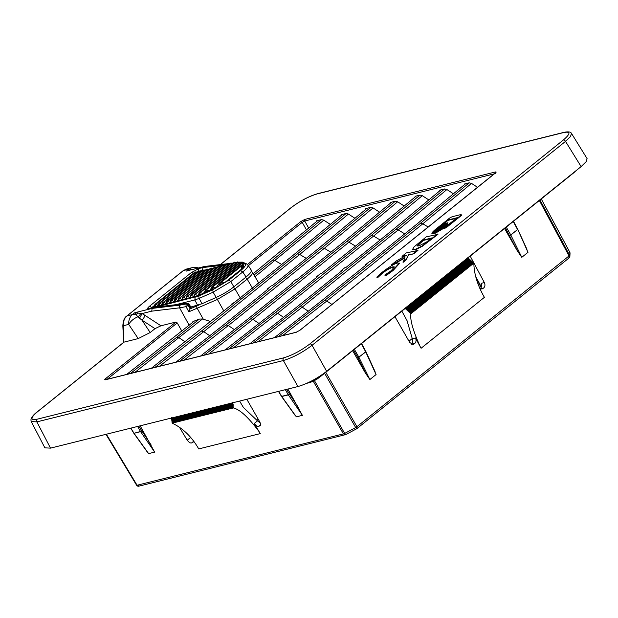 <?xml version="1.0" encoding="UTF-8"?>
<svg xmlns="http://www.w3.org/2000/svg" width="618" height="618" viewBox="0 0 618 618"><rect width="100%" height="100%" fill="white"/><g stroke="black" fill="none" stroke-linecap="round" stroke-linejoin="round"><path stroke-width="0.93" d="M539.97 199.977L569.657 255.427L356.926 426.714L356.957 428.591L355.698 427.563L344.666 433.419L345.64 434.585L343.407 433.89L137.072 485.246L139.313 485.933M172.221 423.152L171.958 421.63L233.086 406.412L233.365 407.934C239.954 409.495 248.567 417.451 259.197 431.797L260.263 433.604L198.718 448.923L197.667 447.108C190.908 436.007 182.426 428.019 172.221 423.152L233.365 407.934M233.117 406.142L171.989 421.352L171.804 420.286L232.924 405.076L233.086 406.412M232.947 404.805L171.835 420.016L171.642 418.95L232.754 403.739L232.924 405.076M232.754 403.739L171.68 418.672L171.487 417.606M345.562 434.647L138.826 486.181A2.016 2.016 0 0 1 136.617 485.261L105.972 434.33L136.601 485.2M345.161 434.825L345.64 434.585M539.36 200.471L569.101 256.014L568.838 258.03L569.881 256.424L569.294 257.698M570.035 253.272L569.286 252.159L569.811 252.283L569.881 256.424L570.035 253.272A2.016 2.016 0 0 0 569.796 252.221L541.268 198.934M259.962 425.771L258.687 426.227C257.505 426.636 256.03 425.725 254.253 423.485L257.497 420.858L260.325 423.067M260.356 425.269L259.382 426.049C260.672 425.848 260.842 424.535 259.884 422.109L246.814 399.274M293.056 412.245L296.362 416.849L302.387 415.342L287.895 389.054M145.33 449.016L148.637 453.612L154.662 452.113L140.17 425.817M179.483 427.316L187.231 440.194C189 442.418 190.468 443.322 191.642 442.913L192.916 442.457L193.511 440.935M259.197 431.797L254.253 423.485M314.462 380.657L344.666 433.419L343.407 433.89L313.256 381.229M325.779 372.306L356.926 426.714L355.698 427.563L324.597 373.257M470.198 256.115L484.35 282.557C485.308 284.743 485.084 286.551 483.693 287.973L482.071 288.977L479.9 288.536M473.844 263.113L473.373 262.835L410.499 313.419L410.962 313.697L473.844 263.113C474.006 273.31 477.173 284.118 483.361 295.52L484.381 297.351L421.09 348.266L415.466 337.946C416.432 340.139 416.215 341.947 414.817 343.384L411.495 344.211M412.121 344.411L414.817 343.384M414.168 343.902L413.203 344.388L409.773 342.565L394.941 316.663M372.801 367.084L376.076 374.554L369.881 379.537L365.416 373.033L352.631 350.7M524.713 244.875L527.981 252.337L521.785 257.32L517.32 250.815L504.535 228.482M239.599 401.074L243.392 407.455L257.497 420.858M232.584 402.403L232.777 403.469M187.231 440.194L190.483 437.575L192.036 439.043M151.194 445.084L138.756 426.173M141.561 431.055L140.603 431.65L154.662 452.113M137.621 426.451L140.502 431.488L134.029 433.288L140.603 431.65L141.499 430.955M298.919 408.313L286.482 389.402M289.286 394.284L288.328 394.879L302.387 415.342M278.641 391.356L281.754 396.517L288.328 394.879L289.224 394.191M480.209 288.838C481.607 287.44 481.94 285.609 481.19 283.345L484.35 282.557M517.32 250.815L505.377 227.81M369.881 379.537L358.888 357.227L357.892 357.752L365.416 373.033M361.329 343.701L365.74 351.951L357.946 357.853M411.333 344.249C412.747 342.835 413.071 340.989 412.299 338.726L407.038 320.626L401.847 311.101M410.962 313.697C409.827 319.382 412.87 330.298 420.085 346.428M405.076 308.027L405.447 308.706L468.259 258.177L467.872 257.505M468.259 258.177L405.447 308.706M405.671 308.846L406.412 309.618L469.232 259.081L468.475 258.316M469.232 259.081L406.412 309.618M406.636 309.757L407.378 310.53L470.213 259.985L469.456 259.22M470.213 259.985L407.378 310.53M407.602 310.676L408.344 311.449L471.186 260.889L470.437 260.124M471.186 260.889L408.344 311.449M408.568 311.588L409.309 312.36L472.167 261.793L471.41 261.028M472.167 261.793L409.309 312.36M409.533 312.499L410.275 313.28L473.149 262.696L472.391 261.932M172.013 422.789L233.156 407.571M133.921 433.125L130.916 428.12M281.646 396.354L288.227 394.717L285.346 389.688M521.785 257.32L510.8 235.01L517.56 229.564L513.234 221.491M509.858 235.636L517.56 229.564M473.635 262.75L410.761 313.334M472.538 261.885L409.68 312.461M172.152 421.237L233.28 406.018M471.557 260.981L408.714 311.542M171.989 419.892L233.11 404.682M470.584 260.078L407.749 310.63M171.835 418.556L232.94 403.345M469.603 259.174L406.783 309.718M468.622 258.27L405.817 308.799M306.775 383.307L309.548 382.619A1.213 0.942 -104 0 0 309.842 382.472C312.947 381.538 316.107 379.861 319.328 377.436A1.213 0.718 -128.8 0 0 319.506 377.351A1.213 0.718 -128.8 0 0 319.552 376.362M256.771 419.954L258.417 419.545L256.771 419.954M408.969 341.167L412.229 338.548L408.969 341.167M478.517 285.215L479.483 284.434L478.517 285.215M230.151 263.407L204.512 266.482L189.062 270.321L203.878 266.752L202.889 267.548L202.542 270.29L200.039 270.916M204.365 266.512L226.937 263.986M251.789 271.773C253.473 272.731 251.928 275.172 247.169 279.097L234.987 288.9L217.381 299.452L188.845 311.804L190.12 308.884L188.212 305.416L186.018 306.644L179.591 307.834L151.758 311.155L152.105 308.405L153.573 307.37L187.231 303.322L153.094 307.609L149.232 308.575C147.192 308.946 147.223 308.22 149.34 306.381L191.356 272.577L199.035 268.506L202.889 267.548L222.426 265.246M444.736 227.416C447.417 225.191 448.39 223.948 447.633 223.67M436.269 232.044L436.609 232.484L443.206 228.59M446.258 223.971L446.706 223.654C447.023 224.125 445.995 225.338 443.608 227.308L436.262 232.036L436.609 232.484L436.416 232.144L444.543 227.076C447.223 224.852 448.189 223.6 447.44 223.33L446.768 223.755M446.188 224.898L446.211 223.894L445.246 224.419L442.125 227.671L436.293 232.02M444.527 225.47L444.512 224.859L443.036 225.809L436.609 231.433M434.122 233.504L433.929 233.156L435.157 232.855C434.632 232.43 435.875 230.97 438.904 228.475C442.403 225.74 445.416 223.816 447.957 222.712L446.729 223.013C444.188 224.118 441.167 226.041 437.675 228.784C434.647 231.279 433.403 232.731 433.929 233.156L435.358 233.195C434.825 232.77 436.076 231.317 439.097 228.822L442.727 226.149M444.574 224.952L445.176 224.589M447.494 223.337L447.957 222.712M443.176 228.529L446.366 227.053L461.113 215.195L461.128 214.508L452.044 216.771L449.618 218.054L434.871 229.919C432.662 231.82 431.681 233.063 431.936 233.65L433.21 233.334C432.677 232.916 433.929 231.456 436.949 228.961C440.449 226.219 443.469 224.295 446.011 223.191L440.843 225.609L447.78 220.039L457.451 217.629L443.176 228.529L444.133 228.683L446.559 227.401L461.306 215.535L461.322 214.848M443.114 224.288L447.973 220.379L456.748 218.193M433.257 233.426L434.987 231.178M432.021 233.805L433.403 233.681L433.094 233.241M247.501 264.465L300.889 221.507L302.217 222.349L304.697 221.005A1.213 0.942 -104 0 1 304.89 219.39L495.327 171.989C496.409 171.781 496.385 172.167 495.273 173.125L300 330.228L296.007 332.353L105.562 379.753C104.481 379.954 104.504 379.576 105.616 378.61L175.914 322.055L160.943 325.786L155.002 328.652L150.197 332.515L138.208 338.594L124.071 342.117L37.551 411.719C30.243 418.023 30.127 420.51 37.188 419.189L283.67 357.845C292.306 355.257 301.043 350.622 309.881 343.94L563.338 140.016C570.646 133.72 570.762 131.225 563.701 132.546L317.219 193.897C308.583 196.478 299.854 201.113 291.016 207.802L220.456 264.566M412.484 249.525L415.505 249.703L422.202 246.358L437.938 234.338L426.25 236.856L414.114 246.845L412.484 249.525L415.311 249.363L422.001 246.018L437.745 233.99M376.733 277.057L377.675 277.111L382.256 272.862C386.25 269.796 389.796 267.779 392.901 266.806L394.338 266.906L391.294 270.614L384.736 275.087L386.204 275.504L393.102 270.491L399.467 263.407L397.884 262.951C394.771 263.453 389.193 266.821 381.159 273.048L376.926 277.397L377.868 277.459L382.449 273.202C386.443 270.136 389.989 268.119 393.094 267.146L394.384 267.107M402.032 256.339L406.86 255.134L396.37 260.889L391.233 265.029L404.929 257.567L403.09 262.372L406.273 259.815L408.374 255.126L413.766 253.782L417.953 250.414L406.258 252.932L402.032 256.339L405.562 255.852M391.233 265.029L391.426 265.369L404.659 258.162M248.382 265.663L302.217 222.349L306.474 229.911M198.494 267.973L197.559 267.741L196.91 268.366M563.338 140.016A2.016 1.197 51.2 0 1 565.516 141.383L570.522 136.501L571.488 133.403C570.746 131.866 568.313 131.495 564.188 132.298L317.706 193.65C308.745 196.331 299.745 201.089 290.723 207.942L220.317 264.589M283.67 357.845A2.016 1.568 76 0 0 283.353 360.533C292.793 357.675 302.364 352.592 312.059 345.3L565.516 141.383L581.121 166.597L586.227 161.607L587.1 158.633L571.488 133.403M37.551 411.719A2.016 1.197 -128.8 0 0 37.258 411.858C33.588 414.57 31.472 417.258 30.9 419.931L31.24 421.569L36.871 421.878L283.353 360.533L297.953 386.544C307.416 383.739 316.98 378.656 326.659 371.318L581.121 166.597M123.809 342.241L123.26 325.756L122.843 325.933L123.662 342.349M138.208 338.594L128.714 324.396C130.761 321.02 133.797 318.494 137.829 316.818L141.901 320.093A4.032 1.638 123.1 0 0 144.828 315.265L160.943 325.786M175.914 322.055L177.219 322.913L181.839 331.109M151.758 311.155L142.101 313.558L144.828 315.265M105.616 378.61L106.937 379.46L177.219 322.913M296.007 332.353L296.532 332.183M495.327 171.989L495.157 173.627M308.683 228.073L304.697 221.005L494.33 173.828M197.559 267.741A12.097 12.097 0 0 0 191.75 267.748L191.75 267.748A12.097 9.401 76 0 0 188.83 269.209A12.097 7.161 51.2 0 1 192.144 269.301L193.21 269.286M122.843 325.933C123.106 320.75 124.411 317.467 126.76 316.068L183.16 270.692L186.358 269.093L183.453 270.553L188.83 269.209L186.52 271.07L192.144 269.301A4.032 1.213 -93.5 0 1 191.997 269.587M31.24 421.569L44.882 447.841L50.506 448.135L297.953 386.544M126.76 316.068A2.016 1.197 51.2 0 1 127.045 315.929C124.519 317.907 123.26 321.182 123.26 325.756L128.714 324.396A12.097 9.401 -104 0 1 132.43 314.593L127.045 315.929L183.453 270.553A2.016 1.197 51.2 0 0 183.16 270.692M140.695 313.264A4.032 2.178 132.7 0 1 137.829 316.818L134.747 312.731L142.101 313.558L139.483 318.255M193.156 322.001L192.909 321.522A40.394 8.606 150.4 0 0 194.407 320.997L126.698 374.415M210.723 321.553L202.48 318.988L199.359 319.073L194.407 320.997M330.321 224.427L323.801 220.178L321.507 219.599L317.791 220.526L253.21 273.689M341.445 215.203L341.182 214.701L342.418 214.392L293.457 254.995L256.122 285.029A20.232 4.311 -29.6 0 0 257.451 283.276L257.737 283.724M354.941 218.293L348.428 214.052L346.126 213.473L342.418 214.392M366.065 209.069L365.802 208.575L367.038 208.266L318.077 248.861L272.36 285.647L271.132 285.949L267.084 289.209L267.347 289.68M379.56 212.167L373.048 207.918L370.746 207.347L367.038 208.266M390.684 202.943L390.421 202.449L391.657 202.14L342.696 242.735L296.98 279.514L295.759 279.823L291.704 283.083L291.966 283.546M404.187 206.041L397.668 201.792L395.365 201.213L391.657 202.14M415.304 196.818L415.049 196.315L416.277 196.014L367.316 236.609L321.599 273.388L320.379 273.689L316.323 276.949L316.586 277.42M428.807 199.908L422.287 195.667L419.993 195.087L416.277 196.014M439.923 190.692L439.668 190.189L440.897 189.881L391.936 230.483L346.219 267.262L344.998 267.563L340.951 270.823L341.206 271.294M453.427 193.782L446.907 189.541L444.612 188.961L440.897 189.881M464.551 184.558L464.288 184.064L465.516 183.755L416.555 224.349L370.846 261.128L369.618 261.437L365.57 264.697L365.833 265.168M477.552 187.331L471.526 183.407L469.232 182.828L465.516 183.755M316.825 221.329L316.563 220.827L317.791 220.526M137.984 312.754A4.032 3.36 -44.5 0 1 135.736 314.678A12.097 7.161 -128.8 0 0 132.43 314.593L134.747 312.731L152.105 308.405L180.008 305.114A2.016 1.522 83.3 0 0 179.591 307.834L189.147 325.23M188.845 311.804L186.018 306.644L186.118 303.986L186.605 303.592A2.016 1.197 -128.8 0 1 188.699 305.022L188.737 304.303M203.322 319.251L197.266 308.413A2.016 0.827 66 0 1 196.833 305.941L190.12 308.884M193.164 321.993L192.909 321.522M209.741 335.728L203.731 331.665L201.46 331.063L155.033 367.362M234.369 329.603L228.351 325.539L226.08 324.937L179.653 361.236M258.988 323.469L252.971 319.406L250.699 318.803L204.272 355.111M283.608 317.343L277.59 313.28L275.319 312.677L228.892 348.985M308.227 311.217L302.217 307.154L299.946 306.551L253.511 342.851M331.943 304.473L326.837 301.02L324.566 300.425L278.139 336.725M185.122 341.854L179.112 337.791L176.841 337.189L130.406 373.496M321.507 219.599L272.754 260.024L275.103 260.564L281.638 264.496M316.903 221.259L316.648 220.811M469.232 182.828L420.479 223.252L422.828 223.793L428.204 227.03M464.628 184.496L464.373 184.04M444.612 188.961L395.86 229.386L398.208 229.919L404.744 233.859M440.008 190.622L439.753 190.166M419.993 195.087L371.233 235.512L373.589 236.053L380.124 239.985M415.389 196.748L415.134 196.292M395.365 201.213L346.613 241.638L348.961 242.179L355.497 246.119M390.761 202.882L390.514 202.426M370.746 207.347L321.993 247.772L324.342 248.305L330.877 252.244M366.142 209.008L365.887 208.552M346.126 213.473L297.374 253.898L299.722 254.438L306.258 258.37M341.522 215.134L341.267 214.678M258.703 282.951L252.353 272.229L250.877 270.962M231.511 304.141L231.758 304.628L231.511 304.141A20.232 4.311 -29.6 0 0 235.304 301.777L256.122 285.029M190.707 307.664L190.39 308.598M204.257 270.089L205.74 269.911M196.509 272.129L198.61 271.271M151.395 307.911L154.639 305.3M257.721 283.739L257.451 283.276M225.184 349.904L271.835 313.426L317.552 276.648L316.323 276.949M249.803 343.778L296.455 307.3L342.171 270.522L340.951 270.823M274.423 337.652L321.074 301.167L366.791 264.388L365.57 264.697M175.937 362.163L222.596 325.678L268.312 288.9L267.084 289.209M200.564 356.03L247.215 319.552L292.932 282.774L291.704 283.083M235.304 301.777L151.317 368.289M187.231 303.322A2.016 2.016 0 0 1 189.224 304.326L191.194 307.687M461.306 215.535L461.128 214.508M435.049 232.754L435.358 233.195M436.524 231.286L441.53 227.826L444.512 224.859M436.238 231.912L443.06 227.439C445.254 225.64 446.304 224.458 446.211 223.894M447.872 223.809L447.44 223.33M426.837 241.816L431.704 237.969L423.23 240.078L416.965 245.956L419.012 245.879L426.837 241.816M431.016 238.533L423.423 240.417L417.142 246.088M384.736 275.087L386.011 275.164L392.909 270.151L399.267 263.067M402.897 262.032L406.072 259.475L408.374 255.126M408.174 254.786L413.766 253.782M413.573 253.442L417.76 250.074M218.903 283.608L219.946 283.345L220.054 284.373L218.903 283.608L219.251 283.175M242.302 265.192L243.886 266.165L241.236 269.324L225.137 282.271L216.841 287.076L219.081 283.26L241.252 265.423L242.65 265.624L241.429 265.331L241.074 265.763L241.429 265.331M250.699 269.664C252.368 270.638 250.815 273.086 246.057 277.019L233.851 286.845C228.714 290.869 222.82 294.407 216.169 297.443L201.986 303.762L190.808 307.038M201.986 303.762L199.174 298.386L194.817 299.962L175.782 304.697M233.851 286.845L230.808 281.569L213.125 292.167L199.174 298.386L198.787 296.007L155.968 307.076M247.409 264.581C249.1 265.516 247.555 267.973 242.774 271.943L230.808 281.569L228.652 280.248L212.739 289.788L198.787 296.007M154.539 306.119L153.318 307.1L154.523 306.219M162.395 304.295L160.294 305.408L158.648 305.392M158.455 305.277L156.354 306.389L154.709 306.373M243.492 264.929L241.738 263.623L243.229 265.524L243.492 264.929L243.222 265.531M217.127 286.528L213.604 288.969L210.499 289.942M210.452 289.711L207.509 291.688L204.404 292.654M204.357 292.422L201.422 294.4L198.316 295.373M198.262 295.141L195.751 296.578L194.106 296.57M193.913 296.447L191.812 297.559L190.166 297.544M189.973 297.428L187.872 298.54L186.227 298.525M186.033 298.409L183.932 299.521L182.287 299.506M182.094 299.39L179.992 300.502L178.347 300.487M178.154 300.371L176.053 301.484L174.407 301.468M174.214 301.352L172.113 302.465L170.468 302.449M170.274 302.333L168.173 303.446L166.528 303.43M166.335 303.314L164.233 304.427L162.588 304.411M160.294 305.408L159.081 304.628L158.903 303.423A1.213 0.718 51.2 0 1 159.081 303.075A1.213 0.718 51.2 0 1 159.251 302.99A1.213 0.718 51.2 0 1 159.946 303.16L158.934 305.74M198.71 271.248A1.213 0.718 51.2 0 1 198.826 271.093L158.903 303.423M156.354 306.389L155.141 305.609L154.963 304.404A1.213 0.718 51.2 0 1 155.141 304.056A1.213 0.718 51.2 0 1 155.319 303.971A1.213 0.718 51.2 0 1 156.006 304.141L154.994 306.721M194.77 272.229A1.213 0.718 51.2 0 1 194.886 272.075L154.963 304.404M242.132 265.168L243.886 266.165M218.818 286.335L220.054 284.373L222.774 283.971M225.137 282.271L219.946 283.345L242.125 265.508L241.236 269.324M242.866 267.803L242.65 265.624M242.642 263.855L243.554 264.975M213.604 288.969L211.395 288.096L211.41 287.447A1.213 0.718 51.2 0 1 211.588 287.1A1.213 0.718 51.2 0 1 211.758 287.015A1.213 0.718 51.2 0 1 212.453 287.185L211.503 289.912M211.395 288.096L211.41 287.447M240.858 263.106L239.954 262.874L240.626 263.731M207.509 291.688L205.925 291.209L205.315 290.159A1.213 0.718 51.2 0 1 205.493 289.811A1.213 0.718 51.2 0 1 205.663 289.726A1.213 0.718 51.2 0 1 206.358 289.896L205.415 292.623M204.187 292.901L205.315 290.159M203.075 293.457L200.263 292.615L199.83 293.921L199.22 292.87L198.092 295.613M239.073 262.349L238.169 262.117L200.263 292.615A1.213 0.718 -128.8 0 0 199.575 292.445A1.213 0.718 -128.8 0 0 199.398 292.53A1.213 0.718 -128.8 0 0 199.22 292.87M235.798 262.604L235.149 262.356L195.404 294.338A1.213 0.479 122.5 0 0 194.531 295.806L195.751 296.578M189.672 297.667L187.524 296.3L186.651 297.768L186.481 296.555L185.979 298.826M181.792 299.63L179.645 298.262L178.772 299.73L178.602 298.517L178.1 300.788M176.053 301.484L174.84 300.703L174.662 299.498A1.213 0.718 51.2 0 1 174.84 299.151A1.213 0.718 51.2 0 1 175.01 299.066A1.213 0.718 51.2 0 1 175.705 299.243L174.693 301.823M214.469 267.324A1.213 0.718 51.2 0 1 214.585 267.177L174.662 299.498M208.227 269.463L207.578 269.224L167.826 301.198A1.213 0.479 122.5 0 0 166.96 302.666A1.213 0.85 -172.7 0 1 166.783 301.46A1.213 0.718 51.2 0 1 166.96 301.113A1.213 0.718 51.2 0 1 167.13 301.028A1.213 0.718 51.2 0 1 167.826 301.198L169.973 302.573M204.288 270.445L203.639 270.197L163.886 302.179A1.213 0.479 122.5 0 0 163.021 303.647L164.233 304.427M220.039 283.816L219.382 283.484M172.298 422.581L233.442 407.362M137.072 485.246L106.381 434.23M569.811 252.283L541.252 198.95M260.518 424.751L258.687 426.227M192.337 442.735L193.31 441.955M193.48 441.437L191.642 442.913M148.637 453.612L134.029 433.288M296.362 416.849L281.754 396.517M483.693 287.973L480.364 288.799M475.667 276.416L481.36 287.053M517.753 229.386L527.981 252.337M353.465 350.027L357.892 357.752M365.74 351.951L376.076 374.554M412.299 338.726L415.466 337.946M480.997 289L483.044 288.49M506.266 227.092L510.8 235.01L509.804 235.535M365.655 351.781L358.888 357.227L354.361 349.309M172.337 422.303L233.473 407.084M472.762 262.024L409.896 312.6M172.183 420.958L233.31 405.748M471.781 261.12L408.931 311.688M172.02 419.622L233.141 404.411M470.8 260.217L407.965 310.769M171.866 418.286L232.971 403.075M469.827 259.313L406.999 309.857M468.846 258.409L406.034 308.946M311.812 380.842A8.868 1.893 -29.6 0 0 318.046 377.304M573.774 172.723A1.213 0.718 -128.8 0 0 573.952 172.638L319.506 377.351L309.548 382.619A1.213 0.942 -104 0 1 308.753 382.387M575.729 170.931L573.952 172.638A1.213 0.718 -128.8 0 0 574.13 172.213M149.232 308.575A2.016 1.568 -104 0 1 149.718 308.328L153.573 307.37M300.889 221.507L304.89 219.39M317.219 193.897A2.016 1.568 -104 0 1 317.706 193.65M563.701 132.546A2.016 1.568 -104 0 1 564.188 132.298M309.881 343.94A2.016 1.197 51.2 0 1 312.059 345.3L326.659 371.318M37.188 419.189A2.016 1.568 76 0 0 36.871 421.878L50.506 448.135M150.197 332.515L141.901 320.093L155.002 328.652M227.1 263.963L229.865 263.631M231.974 263.314A2.016 1.522 -96.8 0 1 232.492 263.129L231.804 263.206M232.067 263.368L233.04 263.276M223.786 265.083L225.616 264.867M228.413 264.535L228.807 264.489M180.008 305.114L186.118 303.986A2.016 1.197 51.2 0 1 188.212 305.416L188.699 305.022L190.668 308.374M223.832 311.009L217.381 299.452A2.016 0.827 -114 0 1 216.879 297.127M348.428 214.052L299.722 254.438L203.731 331.665L159.49 366.258M373.048 207.918L324.342 248.305L228.351 325.539L184.11 360.124M397.668 201.792L348.961 242.179L252.971 319.406L208.729 353.998M422.287 195.667L373.589 236.053L277.59 313.28L233.349 347.872M446.907 189.541L398.208 229.919L302.217 307.154L257.969 341.746M471.526 183.407L422.828 223.793L326.837 301.02L282.596 335.613M202.48 318.988L134.871 372.384M323.801 220.178L255.01 276.725M245.261 277.667A2.016 1.197 51.2 0 1 247.169 279.097L252.538 288.32M196.833 305.941L199.429 304.79M199.035 268.506A2.016 1.568 76 0 0 198.71 271.194M191.356 272.577A2.016 1.197 51.2 0 1 193.179 273.45M149.34 306.381A2.016 1.197 51.2 0 1 151.541 307.795L151.588 307.864M240.356 298.123L234.987 288.9A2.016 1.197 51.2 0 0 233.056 287.47M272.754 260.024L254.037 275.08M201.46 331.063L297.374 253.898M199.359 319.073L176.841 337.189M321.993 247.772L226.08 324.937M346.613 241.638L250.699 318.803M371.233 235.512L275.319 312.677M395.86 229.386L299.946 306.551M420.479 223.252L324.566 300.425M200.672 271.804L199.699 271.178A1.213 0.479 122.5 0 1 200.24 271.016L198.826 271.093A1.213 0.718 51.2 0 1 199.004 271.008A1.213 0.718 51.2 0 1 199.699 271.178L159.946 303.16L162.101 304.535M196.733 272.785L195.759 272.159A1.213 0.479 122.5 0 1 196.3 271.997L194.886 272.075A1.213 0.718 51.2 0 1 195.064 271.99A1.213 0.718 51.2 0 1 195.759 272.159L156.006 304.141L158.162 305.516M240.75 263.693A1.213 0.718 51.2 0 1 240.865 263.538A1.213 0.718 51.2 0 1 241.043 263.453A1.213 0.718 51.2 0 1 241.738 263.623L212.453 287.185L215.257 288.027M238.965 262.936A1.213 0.718 51.2 0 1 239.081 262.789A1.213 0.718 51.2 0 1 239.259 262.704A1.213 0.718 51.2 0 1 239.954 262.874L206.358 289.896L209.17 290.746M238.842 262.982L238.169 262.117A1.213 0.718 -128.8 0 0 237.474 261.947A1.213 0.718 -128.8 0 0 237.297 262.032A1.213 0.718 -128.8 0 0 237.181 262.186M197.551 295.713L195.404 294.338A1.213 0.718 -128.8 0 0 194.709 294.168A1.213 0.718 -128.8 0 0 194.531 294.253A1.213 0.718 -128.8 0 0 194.361 294.601A1.213 0.85 -172.7 0 0 194.091 295.041L193.859 296.864M236.122 262.982L235.149 262.356A1.213 0.718 -128.8 0 0 234.461 262.186A1.213 0.718 -128.8 0 0 234.284 262.271A1.213 0.718 -128.8 0 0 234.16 262.426M190.421 295.574A1.213 0.718 51.2 0 1 190.591 295.234A1.213 0.718 51.2 0 1 190.769 295.149A1.213 0.718 51.2 0 1 191.464 295.319A1.213 0.479 122.5 0 0 190.591 296.787A1.213 0.85 -172.7 0 1 190.421 295.574M230.22 263.407A1.213 0.718 51.2 0 1 230.344 263.253A1.213 0.718 51.2 0 1 230.522 263.168A1.213 0.718 51.2 0 1 231.209 263.338L232.183 263.956M228.243 264.937L227.269 264.319L187.524 296.3A1.213 0.718 -128.8 0 0 186.829 296.13A1.213 0.718 -128.8 0 0 186.659 296.215A1.213 0.718 -128.8 0 0 186.481 296.555M228.598 264.659L227.81 264.156A1.213 0.479 122.5 0 0 227.269 264.319A1.213 0.718 -128.8 0 0 226.582 264.149A1.213 0.718 -128.8 0 0 226.404 264.234A1.213 0.718 -128.8 0 0 226.281 264.388M185.732 298.649L183.585 297.281A1.213 0.718 -128.8 0 0 182.889 297.111A1.213 0.718 -128.8 0 0 182.719 297.196A1.213 0.718 -128.8 0 0 182.542 297.536A1.213 0.85 -172.7 0 0 182.271 297.984L182.04 299.807M224.311 265.918L223.33 265.3A1.213 0.718 -128.8 0 0 222.642 265.13A1.213 0.718 -128.8 0 0 222.465 265.215A1.213 0.718 -128.8 0 0 222.349 265.361M220.371 266.899L219.398 266.281L179.645 298.262A1.213 0.718 -128.8 0 0 178.95 298.085A1.213 0.718 -128.8 0 0 178.78 298.17A1.213 0.718 -128.8 0 0 178.602 298.517M220.719 266.621L219.938 266.119A1.213 0.479 122.5 0 0 219.398 266.281A1.213 0.718 -128.8 0 0 218.702 266.111A1.213 0.718 -128.8 0 0 218.525 266.196A1.213 0.718 -128.8 0 0 218.409 266.343M216.779 267.594L214.585 267.177A1.213 0.718 51.2 0 1 214.763 267.092A1.213 0.718 51.2 0 1 215.458 267.262L175.705 299.243L177.853 300.611M170.722 300.479A1.213 0.718 51.2 0 1 170.9 300.132A1.213 0.718 51.2 0 1 171.07 300.047A1.213 0.718 51.2 0 1 171.765 300.217A1.213 0.479 122.5 0 0 170.9 301.684A1.213 0.85 -172.7 0 1 170.722 300.479M210.529 268.305A1.213 0.718 51.2 0 1 210.645 268.158A1.213 0.718 51.2 0 1 210.823 268.073A1.213 0.718 51.2 0 1 211.518 268.243L212.492 268.861M206.59 269.286A1.213 0.718 51.2 0 1 206.706 269.131A1.213 0.718 51.2 0 1 206.883 269.046A1.213 0.718 51.2 0 1 207.578 269.224L208.552 269.842M166.041 303.554L163.886 302.179A1.213 0.718 -128.8 0 0 163.191 302.009A1.213 0.718 -128.8 0 0 163.021 302.094A1.213 0.718 -128.8 0 0 162.843 302.441A1.213 0.85 -172.7 0 0 162.58 302.882L162.341 304.705M204.612 270.823L203.639 270.197A1.213 0.718 -128.8 0 0 202.943 270.027A1.213 0.718 -128.8 0 0 202.766 270.112A1.213 0.718 -128.8 0 0 202.65 270.267M197.636 305.338L194.817 299.962L195.164 297.32M216.169 297.443L213.125 292.167L212.739 289.788M246.057 277.019L242.774 271.943L240.618 270.622L228.652 280.248M153.573 307.671L153.612 306.961M251.248 270.089L247.949 265.006L246.551 263.855L244.798 264.002C246.319 264.859 244.929 267.069 240.618 270.622M246.551 263.855L242.465 262.132L240.703 262.279L244.798 264.002M238.563 262.403L240.703 262.279M239.05 262.156L242.465 262.132M199.32 295.334L199.83 293.921L201.422 294.4M194.392 296.918L194.531 295.806A1.213 0.85 -172.7 0 1 194.091 295.041L234.284 262.271L236.478 262.696M232.538 263.677L231.75 263.175A1.213 0.479 122.5 0 0 231.209 263.338L191.464 295.319L193.612 296.686M190.452 297.899L190.591 296.787L191.812 297.559M186.512 298.88L186.651 297.768L187.872 298.54M224.658 265.64L223.878 265.137A1.213 0.479 122.5 0 0 223.33 265.3L183.585 297.281A1.213 0.479 122.5 0 0 182.712 298.749L183.932 299.521M182.573 299.861L182.712 298.749A1.213 0.85 -172.7 0 1 182.271 297.984L222.465 265.215L223.878 265.137M178.633 300.842L178.772 299.73L179.992 300.502M170.22 302.75L170.9 300.132L210.645 268.158L212.059 268.081A1.213 0.479 122.5 0 0 211.518 268.243L171.765 300.217L173.913 301.592M170.753 302.805L170.9 301.684L172.113 302.465M166.814 303.778L166.96 302.666L168.173 303.446M162.874 304.759L163.021 303.647A1.213 0.85 -172.7 0 1 162.58 302.882L202.766 270.112L204.96 270.537M345.616 434.647L356.64 428.799M356.957 428.591L569.132 257.891M147.563 452.384L133.735 433.125M295.288 415.613L281.561 396.501M526.953 249.363L517.776 229.293L513.488 221.29M375.049 371.58L365.941 351.665M133.735 433.118L130.753 428.166M278.479 391.395L281.553 396.501M481.159 287.571L476.146 278.2M365.941 351.657L361.576 343.5M318.293 378.201L445.47 275.883M317.49 378.811L312.685 381.468M307.895 382.797L311.101 381.994M37.258 411.858L123.801 342.233M105.848 379.606L296.292 332.206L299.823 330.313L495.597 172.739L495.628 173.627M186.358 269.093L191.75 267.748M232.492 263.129L233.334 263.036M210.274 290.182L211.588 287.1L240.865 263.538L242.58 263.731M205.114 290.344L239.081 262.789L240.796 262.982M199.019 293.056L237.297 262.032L239.004 262.233M189.919 297.845L190.591 295.234L230.344 263.253L231.75 263.175M186.211 297.003L226.404 264.234L227.81 264.156M178.332 298.965L218.525 266.196L219.938 266.119M166.281 303.732L166.96 301.113L206.706 269.131L208.899 269.556M153.318 307.1L152.808 307.563M158.641 303.863L158.409 305.686M200.24 271.016L201.02 271.518M154.701 304.844L154.469 306.667M196.3 271.997L197.08 272.499M174.4 299.946L174.16 301.769M212.059 268.081L212.839 268.575"/></g></svg>
